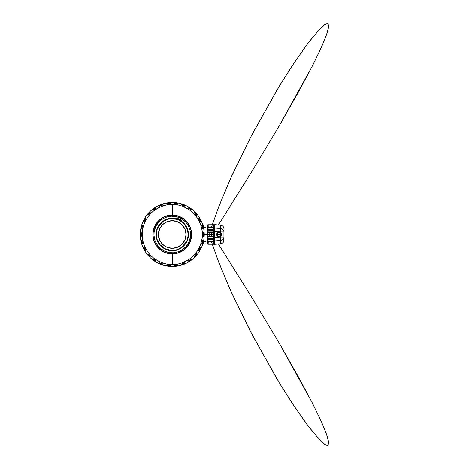 <?xml version="1.0" encoding="UTF-8"?>
<svg xmlns="http://www.w3.org/2000/svg" width="469" height="469" viewBox="0 0 469 469"><rect width="100%" height="100%" fill="white"/><g stroke="black" fill="none" stroke-linecap="round" stroke-linejoin="round"><path stroke-width="0.7" d="M208.101 228.503L207.972 224.833L208.019 228.491M208.019 231.323L208.025 232.642L213.594 232.653L208.107 232.659L208.101 231.305M218.085 232.653L220.125 232.647L218.085 232.653M220.934 233.451L220.934 234.494L216.959 234.494L217.745 232.841L219.515 232.395L220.758 233.134L221.245 234.494L220.594 233.005L219.211 232.389L217.768 232.864L216.995 234.494L220.934 234.494L220.934 235.544L220.934 233.451M205.838 241.394L203.921 241.236L203.921 238.938L203.921 241.236L205.838 241.394L203.921 241.435L203.921 243.962L207.533 244.12L207.533 234.494L213.594 234.494L207.533 234.494L207.533 229.945M207.533 241.957L207.533 234.494L205.838 234.494L207.533 234.494L207.533 226.48M207.533 230.812L207.533 225.284M207.533 225.999L207.533 226.486M205.827 234.441L203.921 234.348L205.838 234.494L203.921 234.647L205.744 234.635M205.744 244.044L203.816 243.927L203.915 242.907M208.101 230.83L213.594 230.83L207.996 230.654L208.101 232.53L207.996 232.132L208.101 232.53L213.594 232.53L208.107 232.659L208.101 232.237L213.594 232.237L208.101 232.237L208.101 230.83L208.101 231.991L213.594 231.991L207.996 232.008L207.996 229.611L207.996 230.654L213.594 230.607L208.101 230.777L208.101 229.699L213.594 229.699L208.101 229.458L208.101 230.607M207.996 241.025L207.996 241.775L207.996 241.025L208.101 241.359L213.465 241.236L208.101 241.236L208.101 239.46L213.594 239.53L207.996 239.495L207.996 241.189L208.101 239.296L213.594 239.296L208.101 239.296L207.996 236.962L213.594 236.751L207.89 236.54L213.594 236.464L208.101 236.458L207.996 236.868L208.107 236.335L213.594 236.335L207.89 236.54L207.996 239.378L208.101 238.387L213.594 238.387L213.594 237.478L213.594 242.666L213.594 238.41L208.101 238.387L213.594 238.217L208.101 238.217L207.996 236.986L208.101 241.834L208.101 241.353L213.571 241.424M214.89 224.68L219.428 225.079L214.104 224.821A0.862 0.856 0 0 1 214.456 224.745A0.862 0.856 180 0 0 214.104 224.821L213.594 226.328L213.594 228.942L213.489 226.152L214.052 224.827L208.177 224.827L208.207 226.961L213.465 226.961L214.052 224.762L207.984 224.95L207.996 230.068M220.782 232.823C219.785 231.258 216.356 232.683 216.766 234.494L216.959 234.494C217.516 232.389 218.736 231.885 220.612 232.976L221.245 234.494L220.782 236.171C221.761 235.051 221.761 233.937 220.782 232.823L221.526 234.494L221.092 235.813L220.612 236.018C218.73 237.109 217.516 236.599 216.959 234.494L216.766 234.494C216.356 236.306 219.785 237.736 220.782 236.171L220.782 237.015L223.93 237.015L223.93 231.979L220.782 231.979L220.782 232.823L220.782 231.979L223.93 231.979A3.447 3.43 180 0 0 220.782 228.555L220.782 231.979A3.447 0.299 -85.4 0 0 220.782 228.555L214.884 228.086L214.884 231.504L220.782 231.979L214.884 231.504L214.884 228.086L214.456 228.086L214.456 224.745L214.884 224.745L214.456 224.745L214.456 228.086A0.862 0.856 180 0 0 213.594 228.942A0.862 0.856 0 0 1 214.456 228.086L214.456 231.516L214.884 224.745L220.782 225.261L220.782 228.555A3.447 3.43 0 0 1 223.93 231.979L223.93 237.015L220.782 237.015L220.782 240.433C222.705 240.087 223.754 238.95 223.93 237.015A3.447 3.43 180 0 1 220.782 240.433A3.447 0.299 -94.6 0 0 220.782 237.015L214.884 237.49L214.884 240.908L220.782 240.433L220.782 243.728A3.447 3.43 -0 0 0 223.221 242.397L222.752 242.913L223.221 242.397A3.447 3.43 180 0 1 220.782 243.728L214.456 244.249L214.456 231.516L213.594 231.516L213.594 228.942L213.594 231.516L214.884 231.516L214.456 231.516L214.456 237.478L213.594 237.478L213.594 231.516L213.594 237.478L214.456 237.478L214.456 240.908A0.862 0.856 180 0 1 213.594 240.052A0.862 0.856 -0 0 0 214.456 240.908L214.925 240.562L214.884 237.49L214.456 237.478L214.884 237.478L214.884 231.516L214.884 237.49L220.782 237.015L220.782 236.171L219.234 236.851L217.909 236.517L216.989 235.502L216.766 234.494L217.159 233.187L218.214 232.319L219.574 232.184L220.782 232.823M156.329 234.535L157.138 239.512L159.964 244.625L164.9 248.623L171.074 250.382L177.024 249.696L181.702 247.327L186.721 241.166A15.928 15.928 0 0 0 188.186 234.494L188.245 234.494C188.028 246.325 176.936 251.126 172.258 250.481L172.258 250.692C176.995 251.343 188.233 246.483 188.456 234.494C188.233 222.505 176.995 217.645 172.258 218.296L172.258 218.513C176.936 217.868 188.028 222.664 188.245 234.494L188.186 234.494C188.345 230.49 186.105 222.816 177.815 219.568C169.409 216.068 159.741 222.042 157.795 227.823A15.928 15.928 0 0 0 156.329 234.494L156.271 234.494C155.632 229.822 160.427 218.73 172.258 218.513C184.088 218.73 188.884 229.822 188.245 234.494C188.884 239.172 184.088 250.264 172.258 250.481C160.427 250.264 155.632 239.172 156.271 234.494L156.329 234.494A15.928 15.928 0 0 1 157.795 227.823C159.331 224.118 164.578 218.091 173.466 218.613C182.564 218.953 188.843 228.432 188.186 234.494A15.928 15.928 0 0 1 186.721 241.166C185.191 244.871 179.938 250.903 171.05 250.382C161.952 250.036 155.673 240.562 156.329 234.494L157.209 229.271M158.469 234.494C157.918 230.461 162.051 220.899 172.258 220.711C182.464 220.899 186.598 230.461 186.046 234.494L184.997 229.218L182.007 224.745L177.534 221.761L172.258 220.711L166.982 221.761L162.508 224.745L159.519 229.218L158.469 234.494L159.519 239.77L162.508 244.243L166.982 247.233L172.258 248.283L177.534 247.233L182.007 244.243L184.997 239.77L186.046 234.494C186.598 238.528 182.464 248.095 172.258 248.283C162.051 248.095 157.918 238.528 158.469 234.494L158.54 233.146M176.274 249.913L171.748 250.417M173.354 216.227L171.185 216.227L176.537 216.701L181.515 218.712L185.701 222.077L187.864 224.938L189.968 229.88L190.525 233.421L190.385 237.009L188.872 242.162L189.658 242.52A19.159 19.159 0 0 0 158.252 221.421A19.159 19.159 0 0 0 154.858 226.468L155.644 226.832C157.215 221.661 167.521 212.434 179.926 217.88C192.12 223.777 191.786 237.607 188.872 242.162C187.301 247.327 176.995 256.561 164.596 251.114C152.396 245.211 152.73 231.381 155.644 226.832L154.858 226.468A19.159 19.159 0 0 1 156.048 224.288L155.849 224.188A19.376 19.376 0 0 1 190.748 240.286A19.376 19.376 0 0 1 152.894 235.221A19.376 19.376 0 0 1 158.112 221.257L158.252 221.421A19.159 19.159 0 0 1 159.777 219.961L159.618 219.809A19.376 19.376 0 0 1 162.643 217.675L162.567 217.716M142.195 243.681L142.195 243.681A31.435 31.435 0 0 1 141.374 240.333A31.435 31.435 0 0 0 142.195 243.681L142.723 243.552A30.895 30.895 0 0 1 141.896 240.204L140.852 240.462A31.968 31.968 0 0 1 140.337 236.218L140.354 236.218A31.968 31.968 0 0 1 140.337 232.776L141.415 232.776A30.895 30.895 0 0 0 141.362 234.494L142.254 234.494C141.855 229.282 143.854 223.279 148.257 216.49C152.859 210.048 162.075 204.373 172.258 204.49L172.258 215.119A19.376 19.376 0 0 1 173.794 215.183L173.753 215.394A19.159 19.159 0 0 1 175.84 215.676L175.857 215.459A19.376 19.376 0 0 1 179.416 216.49L179.316 216.684A19.159 19.159 0 0 1 181.227 217.563L181.31 217.364A19.376 19.376 0 0 1 184.405 219.398L184.253 219.556A19.159 19.159 0 0 1 185.824 220.963L185.959 220.793A19.376 19.376 0 0 1 188.315 223.654L188.122 223.754A19.159 19.159 0 0 1 189.206 225.56L189.388 225.437A19.376 19.376 0 0 1 190.801 228.866L190.584 228.907A19.159 19.159 0 0 1 191.088 230.953L191.293 230.889A19.376 19.376 0 0 1 191.633 234.582L191.416 234.559A19.159 19.159 0 0 1 191.299 236.663L191.51 236.663A19.376 19.376 0 0 1 190.748 240.286L190.549 240.204A19.159 19.159 0 0 1 189.81 242.174L189.81 242.174A19.159 19.159 0 0 1 189.658 242.52L188.872 242.162L185.935 246.653L181.814 250.1L176.872 252.205L173.331 252.762L169.749 252.621L164.596 251.114L160.099 248.171L157.666 245.539L155.087 240.826L153.99 235.567L154.131 231.985L155.644 226.832L158.581 222.335L162.702 218.888L165.926 217.323L171.185 216.227M153.785 229.4L153.545 229.482A19.376 19.376 0 0 1 155.849 224.188L156.048 224.288A19.159 19.159 0 0 1 158.252 221.421L158.112 221.257A19.376 19.376 0 0 1 159.618 219.809L159.777 219.961A19.159 19.159 0 0 1 164.613 216.924L164.508 216.737A19.376 19.376 0 0 1 168.031 215.588L168.054 215.804A19.159 19.159 0 0 1 170.136 215.453L170.089 215.242A19.376 19.376 0 0 1 172.258 215.119L172.258 204.49C167.04 204.091 161.043 206.09 154.254 210.493C147.811 215.095 142.136 224.311 142.254 234.494C142.136 244.683 147.811 253.893 154.254 258.501C161.043 262.904 167.04 264.903 172.258 264.498L172.258 253.87L172.258 264.498C177.475 264.903 183.473 262.904 190.262 258.501C196.704 253.893 202.385 244.683 202.262 234.494C202.385 224.311 196.704 215.095 190.262 210.493C183.473 206.09 177.475 204.091 172.258 204.49C182.447 204.373 191.657 210.048 196.265 216.49C200.662 223.279 202.667 229.282 202.262 234.494L203.153 234.494A30.895 30.895 0 0 0 203.106 232.776L204.185 232.776A31.968 31.968 0 0 0 203.669 228.526L202.62 228.784A30.895 30.895 0 0 0 201.793 225.442L202.843 225.184A31.968 31.968 0 0 0 201.324 221.186L200.374 221.685A30.895 30.895 0 0 0 198.768 218.636L199.724 218.138A31.968 31.968 0 0 0 197.297 214.614L196.488 215.33A30.895 30.895 0 0 0 194.207 212.75L195.01 212.035A31.968 31.968 0 0 0 191.809 209.203L191.2 210.089A30.895 30.895 0 0 0 188.362 208.13L188.978 207.245A31.968 31.968 0 0 0 185.191 205.258L184.809 206.266A30.895 30.895 0 0 0 181.585 205.041L181.966 204.038A31.968 31.968 0 0 0 177.815 203.013L177.687 204.079A30.895 30.895 0 0 0 174.269 203.669L174.398 202.596A31.968 31.968 0 0 0 170.118 202.596L170.253 203.669A30.895 30.895 0 0 0 166.829 204.079L166.7 203.013A31.968 31.968 0 0 0 162.55 204.038L162.931 205.041A30.895 30.895 0 0 0 159.712 206.266L159.325 205.258A31.968 31.968 0 0 0 155.544 207.245L156.154 208.13A30.895 30.895 0 0 0 153.316 210.089L152.706 209.203A31.968 31.968 0 0 0 149.505 212.035L150.315 212.75A30.895 30.895 0 0 0 148.028 215.33L147.219 214.614A31.968 31.968 0 0 0 144.792 218.138L145.748 218.636A30.895 30.895 0 0 0 144.147 221.685L143.192 221.186A31.968 31.968 0 0 0 141.673 225.184L142.723 225.442A30.895 30.895 0 0 0 141.896 228.784L140.852 228.526A31.968 31.968 0 0 0 140.337 232.776A31.968 31.968 0 0 1 203.669 228.526A31.968 31.968 0 0 1 204.185 236.218L204.185 236.218A31.968 31.968 0 0 1 202.843 243.81L202.843 243.81A31.968 31.968 0 0 1 199.724 250.856L199.724 250.856A31.968 31.968 0 0 1 195.01 256.953L195.01 256.953A31.968 31.968 0 0 1 188.978 261.749L188.978 261.749A31.968 31.968 0 0 1 181.966 264.956L181.966 264.956A31.968 31.968 0 0 1 174.398 266.392L174.398 266.392A31.968 31.968 0 0 1 166.7 265.982L166.7 265.982A31.968 31.968 0 0 1 159.325 263.736L159.325 263.736A31.968 31.968 0 0 1 152.706 259.791L152.706 259.791A31.968 31.968 0 0 1 147.219 254.374L147.219 254.374A31.968 31.968 0 0 1 143.192 247.808L143.192 247.808A31.968 31.968 0 0 1 140.852 240.462L141.374 240.333M189.81 242.174L190.021 242.244A19.376 19.376 0 0 1 188.221 245.48L188.057 245.34A19.159 19.159 0 0 1 186.768 247.011L186.949 247.134A19.376 19.376 0 0 1 182.57 250.903L182.57 250.903A19.376 19.376 0 0 1 179.258 252.562L179.199 252.357A19.159 19.159 0 0 1 173.63 253.606L173.741 253.817A19.376 19.376 0 0 0 177.276 253.213A19.376 19.376 0 0 1 173.624 253.823L173.63 253.606A19.159 19.159 0 0 1 171.519 253.641L171.537 253.858A19.376 19.376 0 0 1 167.861 253.366L167.937 253.16A19.159 19.159 0 0 1 165.909 252.574L165.862 252.785A19.376 19.376 0 0 1 162.497 251.232L162.626 251.062A19.159 19.159 0 0 1 158.17 247.485L158.076 247.702A19.376 19.376 0 0 0 160.756 250.088A19.376 19.376 0 0 1 156.669 246.002L156.669 246.002A19.376 19.376 0 0 1 153.973 240.896L153.973 240.896A19.376 19.376 0 0 1 153.087 237.296L153.304 237.291A19.159 19.159 0 0 1 154.858 226.468A19.159 19.159 0 0 0 153.756 229.517L153.545 229.482A19.376 19.376 0 0 0 153.111 231.522L153.099 231.61M203.646 236.218A31.435 31.435 0 0 0 203.693 234.494L203.153 234.494A30.895 30.895 0 0 1 203.106 236.218L203.646 236.218A31.435 31.435 0 0 0 203.646 232.776A31.435 31.435 0 0 1 203.693 234.494L202.262 234.494C202.667 239.712 200.662 245.715 196.265 252.498C191.657 258.941 182.447 264.622 172.258 264.498C162.075 264.622 152.859 258.941 148.257 252.498C143.854 245.715 141.855 239.712 142.254 234.494L141.362 234.494A30.895 30.895 0 0 1 141.415 232.776L140.876 232.776A31.435 31.435 0 0 0 140.876 236.218A31.435 31.435 0 0 1 140.876 232.776L140.876 232.776M203.106 236.218L203.892 236.218L203.106 236.218A30.895 30.895 0 0 0 203.106 232.776L203.499 232.776L203.106 232.776M203.921 229.159L203.921 228.55M145.267 250.604L145.267 250.604A31.435 31.435 0 0 1 143.666 247.556A31.435 31.435 0 0 0 145.267 250.604L145.748 250.358A30.895 30.895 0 0 1 144.147 247.304L143.702 247.538M149.91 256.596L149.91 256.596A31.435 31.435 0 0 1 147.624 254.016A31.435 31.435 0 0 0 149.91 256.596L150.315 256.238A30.895 30.895 0 0 1 148.028 253.659L147.624 254.016M155.849 261.303L155.849 261.303A31.435 31.435 0 0 1 153.011 259.345A31.435 31.435 0 0 0 155.849 261.303L156.154 260.858A30.895 30.895 0 0 1 153.316 258.906L153.011 259.345M162.737 264.452L162.737 264.452A31.435 31.435 0 0 1 159.519 263.232A31.435 31.435 0 0 0 162.737 264.452L162.931 263.947A30.895 30.895 0 0 1 159.712 262.728L159.519 263.232M170.183 265.859L170.183 265.859A31.435 31.435 0 0 1 166.765 265.442A31.435 31.435 0 0 0 170.183 265.859L170.253 265.325A30.895 30.895 0 0 1 166.829 264.909L166.771 265.407M177.751 265.442L177.751 265.442A31.435 31.435 0 0 1 174.333 265.859A31.435 31.435 0 0 0 177.751 265.442L177.687 264.909A30.895 30.895 0 0 1 174.269 265.325L174.333 265.859M184.997 263.232L184.997 263.232A31.435 31.435 0 0 1 181.779 264.452A31.435 31.435 0 0 0 184.997 263.232L184.809 262.728A30.895 30.895 0 0 1 181.585 263.947L181.767 264.416M191.504 259.345L191.504 259.345A31.435 31.435 0 0 1 188.667 261.303A31.435 31.435 0 0 0 191.504 259.345L191.2 258.906A30.895 30.895 0 0 1 188.362 260.858L188.667 261.303M196.892 254.016L196.892 254.016A31.435 31.435 0 0 1 194.606 256.596A31.435 31.435 0 0 0 196.892 254.016L196.488 253.659A30.895 30.895 0 0 1 194.207 256.238L194.606 256.596M200.849 247.556L200.849 247.556A31.435 31.435 0 0 1 199.249 250.604A31.435 31.435 0 0 0 200.849 247.556L200.374 247.304A30.895 30.895 0 0 1 198.768 250.358L199.249 250.604M203.141 240.333L203.141 240.333A31.435 31.435 0 0 1 202.321 243.681A31.435 31.435 0 0 0 203.141 240.333L202.62 240.204A30.895 30.895 0 0 1 201.793 243.552L202.321 243.681M202.321 225.313L202.321 225.313A31.435 31.435 0 0 1 203.141 228.655A31.435 31.435 0 0 0 202.321 225.313L201.793 225.442A30.895 30.895 0 0 1 202.62 228.784L203.141 228.655M199.249 218.384L199.249 218.384A31.435 31.435 0 0 1 200.849 221.438A31.435 31.435 0 0 0 199.249 218.384L198.768 218.636A30.895 30.895 0 0 1 200.374 221.685L200.814 221.45M194.606 212.393L194.606 212.393A31.435 31.435 0 0 1 196.892 214.972A31.435 31.435 0 0 0 194.606 212.393L194.207 212.75A30.895 30.895 0 0 1 196.488 215.33L196.892 214.972M188.667 207.691L188.667 207.691A31.435 31.435 0 0 1 191.504 209.643A31.435 31.435 0 0 0 188.667 207.691L188.362 208.13A30.895 30.895 0 0 1 191.2 210.089L191.504 209.643M181.779 204.537L181.779 204.537A31.435 31.435 0 0 1 184.997 205.762A31.435 31.435 0 0 0 181.779 204.537L181.585 205.041A30.895 30.895 0 0 1 184.809 206.266L184.997 205.762M174.333 203.13L174.333 203.13A31.435 31.435 0 0 1 177.751 203.546A31.435 31.435 0 0 0 174.333 203.13L174.269 203.669A30.895 30.895 0 0 1 177.687 204.079L177.745 203.581M166.765 203.546L166.765 203.546A31.435 31.435 0 0 1 170.183 203.13A31.435 31.435 0 0 0 166.765 203.546L166.829 204.079A30.895 30.895 0 0 1 170.253 203.669L170.183 203.13M159.519 205.762L159.519 205.762A31.435 31.435 0 0 1 162.737 204.537A31.435 31.435 0 0 0 159.519 205.762L159.712 206.266A30.895 30.895 0 0 1 162.931 205.041L162.755 204.572M153.011 209.643L153.011 209.643A31.435 31.435 0 0 1 155.849 207.691A31.435 31.435 0 0 0 153.011 209.643L153.316 210.089A30.895 30.895 0 0 1 156.154 208.13L155.849 207.691M147.624 214.972L147.624 214.972A31.435 31.435 0 0 1 149.91 212.393A31.435 31.435 0 0 0 147.624 214.972L148.028 215.33A30.895 30.895 0 0 1 150.315 212.75L149.91 212.393M143.666 221.438L143.666 221.438A31.435 31.435 0 0 1 145.267 218.384A31.435 31.435 0 0 0 143.666 221.438L144.147 221.685A30.895 30.895 0 0 1 145.748 218.636L145.267 218.384M170.2 265.718L170.253 265.325A30.895 30.895 0 0 1 166.829 264.909L166.765 265.442M153.316 258.906L152.871 259.55L153.316 258.906A30.895 30.895 0 0 0 156.154 260.858L155.901 261.227L156.154 260.858M141.896 240.204L141.515 240.298L141.896 240.204A30.895 30.895 0 0 0 142.723 243.552L142.289 243.657L142.723 243.552M141.415 232.776L140.337 232.776A31.968 31.968 0 0 0 141.673 243.81L142.289 243.657L141.673 243.81A31.968 31.968 0 0 0 144.792 250.856L145.396 250.54M140.876 236.218L141.415 236.218A30.895 30.895 0 0 1 141.362 234.494A30.895 30.895 0 0 0 141.415 236.218L140.964 236.218L141.415 236.218M143.795 221.503L144.147 221.685L143.795 221.503M156.154 208.13L155.544 207.245A31.968 31.968 0 0 0 152.706 209.203L153.316 210.089M159.571 205.897L159.325 205.258A31.968 31.968 0 0 1 162.55 204.038L162.737 204.537M174.316 203.276L174.398 202.596A31.968 31.968 0 0 1 177.815 203.013L177.751 203.546M191.2 210.089L191.809 209.203A31.968 31.968 0 0 0 188.978 207.245L188.362 208.13M202.62 228.784L203.669 228.526A31.968 31.968 0 0 0 202.843 225.184L201.793 225.442M203.646 232.776L204.185 232.776A31.968 31.968 0 0 1 203.669 240.462L202.62 240.204L203.669 240.462A31.968 31.968 0 0 1 201.324 247.808L200.374 247.304L201.324 247.808A31.968 31.968 0 0 1 197.297 254.374L196.787 253.922M201.793 243.552L202.561 243.739L201.793 243.552A30.895 30.895 0 0 0 202.62 240.204M188.362 260.858L188.814 261.509L188.362 260.858A30.895 30.895 0 0 0 191.2 258.906L191.452 259.269L191.2 258.906M184.944 263.097L184.809 262.728A30.895 30.895 0 0 1 181.585 263.947L181.779 264.452M141.374 228.655L141.374 228.655A31.435 31.435 0 0 1 142.195 225.313A31.435 31.435 0 0 0 141.374 228.655L141.896 228.784A30.895 30.895 0 0 1 142.723 225.442L142.195 225.313M142.723 225.442L141.673 225.184A31.968 31.968 0 0 0 140.852 228.526L141.896 228.784M140.624 236.218L140.964 236.218L140.624 236.218M144.147 247.304L143.444 247.673L144.147 247.304A30.895 30.895 0 0 0 145.748 250.358L144.792 250.856A31.968 31.968 0 0 0 149.505 256.953L150.016 256.502M147.653 253.993L148.028 253.659A30.895 30.895 0 0 0 150.315 256.238L149.505 256.953A31.968 31.968 0 0 0 155.544 261.749L155.901 261.227L155.544 261.749A31.968 31.968 0 0 0 162.55 264.956L162.79 264.317M159.571 263.097L159.712 262.728A30.895 30.895 0 0 0 162.931 263.947L162.55 264.956A31.968 31.968 0 0 0 177.815 265.982L177.733 265.302M166.776 265.354L166.735 265.694L166.776 265.354M174.316 265.718L174.269 265.325A30.895 30.895 0 0 0 177.687 264.909L177.815 265.982A31.968 31.968 0 0 0 191.809 259.791L191.452 259.269L191.809 259.791A31.968 31.968 0 0 0 197.297 254.374L196.488 253.659A30.895 30.895 0 0 1 194.207 256.238L194.5 256.502M199.12 250.54L198.768 250.358A30.895 30.895 0 0 0 200.374 247.304M200.374 221.685L201.324 221.186A31.968 31.968 0 0 0 199.724 218.138L199.12 218.454M196.863 214.995L197.297 214.614A31.968 31.968 0 0 0 195.01 212.035L194.5 212.492M184.944 205.897L185.191 205.258A31.968 31.968 0 0 0 181.966 204.038L181.726 204.677M170.2 203.276L170.118 202.596A31.968 31.968 0 0 0 166.7 203.013L166.782 203.693M150.016 212.492L149.505 212.035A31.968 31.968 0 0 0 147.219 214.614L147.735 215.072M145.396 218.454L144.792 218.138A31.968 31.968 0 0 0 143.192 221.186L144.147 221.685M152.894 235.221A19.376 19.376 0 0 1 153.111 231.522L153.322 231.58A19.159 19.159 0 0 0 153.111 235.192L152.894 235.221A19.376 19.376 0 0 0 153.087 237.296L153.304 237.291A19.159 19.159 0 0 0 154.166 240.808A19.159 19.159 0 0 1 153.111 235.192L152.894 235.221M164.725 216.877L164.508 216.737A19.376 19.376 0 0 0 162.643 217.675L162.731 217.874M175.84 215.676A19.159 19.159 0 0 1 179.316 216.684L179.334 216.461M181.333 217.622L181.31 217.364A19.376 19.376 0 0 0 179.416 216.49L179.316 216.684M184.253 219.556L184.253 219.556A19.159 19.159 0 0 0 181.227 217.563L181.227 217.563M190.549 228.79L190.766 228.755A19.376 19.376 0 0 1 190.801 228.866L190.766 228.755A19.376 19.376 0 0 1 191.293 230.889L191.088 230.953A19.159 19.159 0 0 1 191.416 234.559L191.633 234.582A19.376 19.376 0 0 1 191.51 236.663L191.299 236.663A19.159 19.159 0 0 1 190.549 240.204L190.748 240.286A19.376 19.376 0 0 1 190.021 242.244M184.27 249.696L184.159 249.514A19.159 19.159 0 0 1 179.199 252.357A19.159 19.159 0 0 0 186.768 247.011L186.949 247.134A19.376 19.376 0 0 0 188.221 245.48L188.057 245.34A19.159 19.159 0 0 0 189.658 242.52A19.159 19.159 0 0 1 184.159 249.514L184.27 249.696M171.537 253.858A19.376 19.376 0 0 0 173.624 253.823L173.63 253.606A19.159 19.159 0 0 0 177.2 253.008L177.276 253.213A19.376 19.376 0 0 0 179.258 252.562L179.199 252.357A19.159 19.159 0 0 1 177.2 253.008L177.276 253.213M171.402 253.635L171.519 253.641A19.159 19.159 0 0 1 167.937 253.16A19.159 19.159 0 0 0 173.63 253.606M158.17 247.485A19.159 19.159 0 0 1 156.828 245.856A19.159 19.159 0 0 0 158.17 247.485L158.17 247.485A19.159 19.159 0 0 0 160.867 249.901L160.756 250.088A19.376 19.376 0 0 0 162.497 251.232L162.626 251.062A19.159 19.159 0 0 0 165.909 252.574L165.862 252.785A19.376 19.376 0 0 0 167.861 253.366L167.937 253.16A19.159 19.159 0 0 1 160.867 249.901L160.756 250.088M156.757 245.762L156.599 245.908A19.376 19.376 0 0 0 156.669 246.002A19.376 19.376 0 0 1 156.599 245.908L156.828 245.856A19.159 19.159 0 0 1 154.166 240.808A19.159 19.159 0 0 0 156.828 245.856A19.159 19.159 0 0 1 156.781 245.785M164.619 216.924L164.613 216.924A19.159 19.159 0 0 1 168.054 215.804L168.031 215.588A19.376 19.376 0 0 1 170.089 215.242M170.136 215.453A19.159 19.159 0 0 1 173.753 215.394L173.794 215.183A19.376 19.376 0 0 1 175.857 215.459M190.584 228.907A19.159 19.159 0 0 0 189.206 225.56L189.388 225.437A19.376 19.376 0 0 0 188.315 223.654L188.122 223.754A19.159 19.159 0 0 0 185.824 220.963L185.959 220.793A19.376 19.376 0 0 0 184.405 219.398M176.889 217.804L177.352 218.05L176.678 218.888L177.54 217.997L176.889 217.804L177.54 217.997L176.678 218.888L177.352 218.05L176.889 217.804M178.003 218.73L177.616 218.583L177.886 218.114L178.326 218.267L177.886 218.114L177.616 218.583L178.009 218.923L177.417 218.812L177.634 219.193L178.12 218.929L177.933 218.237L178.326 218.267L177.786 218.495L178.109 218.959L177.634 219.193L177.417 218.812L177.669 219.099L177.851 218.607L177.628 219.082M178.66 219.076L178.994 219.31L178.66 219.076M179.779 219.246L180.325 219.252L179.568 219.873L179.955 220.196L179.31 219.855L180.149 219.533L180.131 219.158L179.68 219.216L180.16 219.064L180.307 219.498L179.568 219.873L179.955 220.196L179.31 219.855L179.879 219.656M180.495 219.609L180.577 219.269L180.495 219.609M181.087 219.58L180.917 220.119L181.087 219.58M180.571 220.565L181.796 220.002L180.571 220.565M153.779 229.435A19.159 19.159 0 0 0 153.322 231.58A19.159 19.159 0 0 0 153.31 231.668M177.997 218.947L177.669 219.099M177.411 218.871L178.109 218.959L177.933 218.237M177.604 219.181L178.109 218.959L177.815 218.501M177.909 218.519L178.109 218.959L177.909 218.519L178.109 218.959L177.634 219.193L178.109 218.959L177.634 219.193L178.109 218.959L177.634 219.193L178.109 218.959L177.634 219.193L178.109 218.959L177.88 218.507M180.16 219.064L179.938 219.744L180.16 219.064L179.68 219.216L180.096 219.035M180.061 219.129L180.184 219.492M180.108 219.146L180.213 219.451L180.108 219.146M181.591 220.559L181.368 220.805L181.456 220.43M172.258 218.296L169.098 218.613L166.061 219.533L163.259 221.028L160.803 223.045L158.792 225.495L157.297 228.297L156.37 231.334L156.06 234.494L156.37 237.654L157.297 240.697L158.792 243.493L160.803 245.949L163.259 247.966L166.061 249.461L169.098 250.382L172.258 250.692L175.418 250.382L178.454 249.461L181.257 247.966L183.713 245.949L185.724 243.493L187.225 240.697L188.145 237.654L188.456 234.494L188.145 231.334L187.225 228.297L185.724 225.495L183.713 223.045L181.257 221.028L178.454 219.533L175.418 218.613L172.258 218.296C167.521 217.645 156.283 222.505 156.06 234.494C156.283 246.483 167.521 251.343 172.258 250.692L172.258 250.481C167.585 251.126 156.494 246.325 156.271 234.494C156.494 222.664 167.585 217.868 172.258 218.513L172.258 218.296M178.126 218.894L178.027 218.589M188.186 234.459L187.377 229.476L184.557 224.37L179.615 220.366L173.442 218.613L167.492 219.299L162.813 221.667L157.795 227.823L158.516 226.439M156.329 234.494C156.171 238.504 158.411 246.178 166.706 249.426C175.107 252.926 184.78 246.952 186.721 241.166L186 242.555M188.169 235.286L187.307 239.718M171.162 252.762L173.331 252.762M155.034 228.321L154.752 229.171M189.482 240.673L189.769 239.817M156.142 232.905L156.37 231.334M173.847 218.378L175.418 218.613M188.38 236.083L188.145 237.654M170.669 250.616L169.098 250.382M168.242 219.082L172.768 218.577M156.329 234.482L156.347 233.703M161.6 243.241L162.508 244.243M170.909 248.218L172.258 248.283M181.005 245.152L182.007 244.243M185.982 235.848L186.046 234.494M182.916 225.747L182.007 224.745M173.612 220.776L172.258 220.711M163.511 223.836L162.508 224.745M208.148 244.214L214.052 244.226L213.465 242.033L208.207 242.033L208.207 244.038L207.996 241.775L207.89 244.12L207.89 240.738L207.89 244.12L214.052 244.161L208.177 244.161M208.101 239.999L207.996 238.926M207.996 228.251L208.002 227.928M213.571 227.565L213.465 227.043L208.148 227.043L207.996 229.493L208.101 227.752L208.101 229.458L213.594 229.458L207.996 229.529M205.827 227.559L203.81 227.782L205.686 227.5M203.88 225.038L205.838 224.944L203.921 225.032L203.921 227.559L203.921 225.032L205.791 224.95M207.533 225.601L207.533 224.874L207.966 224.833L207.996 227.219L213.565 226.984L214.104 224.751L208.148 224.78M203.716 243.71L203.716 240.409M203.716 228.514L203.716 225.278M207.533 243.71L207.533 242.995M220.125 236.341L218.085 236.341L220.125 236.341M223.93 240.192L223.537 241.869L223.93 237.015L223.93 240.192M219.996 225.149L222.752 226.081L220.782 225.231L214.884 224.745L214.884 228.086L220.782 228.555L220.782 225.261A3.447 3.43 0 0 1 223.221 226.597L223.918 228.514L223.221 226.597A3.447 3.43 180 0 0 220.782 225.261L219.826 225.126M220.588 243.78L222.752 242.913L220.782 243.763L220.782 240.433L214.456 240.908L214.456 244.249A0.862 0.856 180 0 1 214.104 244.173A0.862 0.856 -0 0 0 214.456 244.249L214.884 244.249L214.884 240.908L214.884 244.249L220.588 243.78M219.498 243.892L220.125 243.827L219.492 243.909M223.93 234.4L224.012 236.417L223.93 234.4M223.93 232.389L224.012 234.4L223.93 232.389M208.101 238.158L213.594 238.158L208.101 238.387M213.565 242.004L208.101 241.834L213.465 241.945L213.465 241.236L214.022 240.82M214.022 228.174L213.489 227.752L208.101 227.752L213.512 227.629M221.245 234.494L220.612 236.018L219.205 236.634L217.745 236.153L216.959 234.494L217.768 236.124L219.211 236.605L220.594 235.989L221.245 234.494M207.533 244.12L208.207 244.038L208.148 241.945L213.465 241.945L214.052 244.226L213.465 242.543L214.456 244.314L219.404 243.915M220.594 233.005L221.21 234.494L220.594 235.989L219.211 236.605L217.54 235.913L216.995 234.494L217.54 233.081L218.9 232.395L220.594 233.005M219.85 236.47L218.355 236.47L219.85 236.47M218.355 232.524L219.85 232.524L218.355 232.524M205.686 244.038L203.716 243.751M205.791 241.441L203.81 241.412L205.791 241.465M203.716 242.678L203.81 241.207L205.686 241.471M208.101 237.689L207.996 236.564M213.489 227.752L213.588 226.908M213.465 241.945L213.465 241.359L207.996 241.189M207.996 227.741L213.465 227.635L207.996 227.799M213.465 227.049L208.019 227.113M208.031 227.09L208.177 224.827M203.716 227.031L203.329 226.961M203.716 241.963L203.329 242.033M205.838 224.944L207.533 224.874M208.94 236.335L209.409 234.494L208.94 232.659M211.601 226.961L217.868 209.027L230.015 179.733L249.854 138.631L277.185 89.661L292.474 65.338L307.371 43.975L320.016 28.673L324.7 24.511L327.761 23.45L328.71 26.17L326.993 33.41L321.974 46.015L312.923 64.898L299.023 91.074L279.342 125.663L252.855 169.878L218.39 225.05M211.197 232.659L212.369 234.494L211.197 236.335M211.601 242.033L217.868 259.967L230.015 289.262L249.854 330.364L277.185 379.339L292.474 403.662L307.371 425.025L320.016 440.327L324.7 444.489L327.761 445.55L328.71 442.83L326.993 435.59L321.974 422.985L312.923 404.096L299.023 377.92L279.342 343.331L252.855 299.116L218.39 243.939L252.246 298.126L278.422 341.76L312.002 402.291L321.265 421.391L326.582 434.376L328.646 442.103L328.066 445.386L325.386 444.923L321.06 441.376L309.048 427.241L294.614 406.881L279.594 383.314L252.275 335.013L231.962 293.582L219.158 263.332L212.299 244.226M212.299 224.762L219.158 205.662L231.962 175.406L252.269 133.982L279.594 85.68L294.608 62.113L309.042 41.747L321.054 27.612L325.38 24.06L328.066 23.597L328.646 26.874L326.582 34.6L321.271 47.58L312.014 66.674L278.445 127.187L252.275 170.816L218.431 224.991M221.462 240.656L221.743 240.146"/></g></svg>
